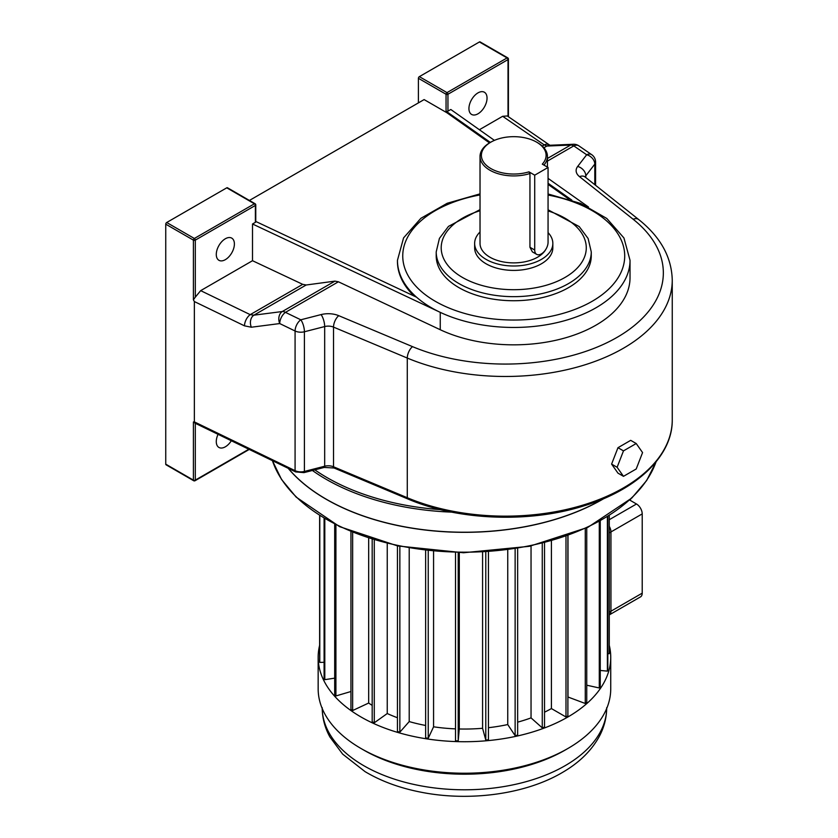 <?xml version="1.0" encoding="UTF-8"?>
<svg xmlns="http://www.w3.org/2000/svg" width="838" height="838" viewBox="0 0 838 838"><rect width="100%" height="100%" fill="white"/><g stroke="black" fill="none" stroke-linecap="round" stroke-linejoin="round"><path stroke-width="1.26" d="M218.058 434.335A12.811 7.395 120 0 0 218.938 447.45A12.811 7.395 120 0 0 225.338 446.811A12.811 7.395 120 0 0 231.319 440.757M225.338 259.665A12.811 7.395 120 0 0 233.708 248.373A12.811 7.395 120 0 0 231.738 238.118A12.811 7.395 120 0 0 218.938 245.513A12.811 7.395 120 0 0 218.938 260.304A12.811 7.395 120 0 0 225.338 259.665M477.985 113.8A12.811 7.395 -60 0 1 471.585 114.429A12.811 7.395 -60 0 1 471.585 99.638A12.811 7.395 -60 0 1 484.395 92.243A12.811 7.395 -60 0 1 486.354 102.508A12.811 7.395 -60 0 1 477.985 113.8M255.37 222.342L255.37 205.446A1.351 0.775 0 0 0 255.768 204.891L255.768 221.787A1.351 0.775 180 0 1 255.37 222.342L252.51 223.987L440.254 312.354A116.293 67.145 180 0 1 431.507 307.797A116.293 67.145 180 0 1 416.591 297.218A116.293 67.145 180 0 1 397.453 260.314L403.581 237.877L420.875 218.32L447.209 203.267L480.027 193.871M440.254 329.732L440.254 312.354A116.293 67.145 180 0 0 563.628 320.964A116.293 67.145 180 0 0 630.029 260.314L630.029 277.692A116.293 67.145 180 0 1 563.628 338.343A116.293 67.145 180 0 1 440.254 329.732L338.405 281.788L285.444 312.365A8.904 5.133 -120 0 0 282.301 311.526A8.904 6.61 82.7 0 0 279.724 323.562L251.348 327.218A8.904 6.61 82.7 0 1 253.914 315.172L250.216 314.648A8.904 4.672 115.8 0 0 244.497 325.846L251.348 327.218M436.21 251.903L436.21 255.978A77.525 44.76 0 0 0 513.736 300.737A77.525 44.76 0 0 0 591.261 255.978L591.261 251.903A77.525 44.76 180 0 1 543.412 293.258A77.525 44.76 180 0 1 458.92 283.548A77.525 44.76 180 0 1 436.21 251.903L439.416 238.401L448.466 226.396L480.027 209.615M548.062 167.464L534.717 175.173L534.717 250.028A9.438 5.447 120 0 0 536.666 254.354A9.438 5.447 120 0 0 543.946 251.819A9.438 5.447 120 0 0 548.062 242.329L548.062 167.464L542.301 164.143A32.357 18.687 0 0 0 536.624 142.146A32.357 18.687 0 0 0 490.859 142.146A32.357 18.687 0 0 0 487.737 166.469A32.357 18.687 0 0 0 528.956 171.842L529.951 173.518A33.709 19.463 180 0 1 480.027 156.455A33.709 19.463 180 0 1 489.905 142.69L490.859 142.146M536.666 254.354L532.381 251.882L529.951 247.283L529.951 173.518M548.062 232.608A39.103 22.574 180 0 1 552.839 243.429A39.103 22.574 180 0 1 541.39 259.392A39.103 22.574 180 0 1 498.778 264.284A39.103 22.574 180 0 1 474.643 243.429A39.103 22.574 180 0 1 480.027 231.99M552.839 243.429L552.839 247.828A39.103 22.574 180 0 1 541.39 263.792A39.103 22.574 180 0 1 498.778 268.684A39.103 22.574 180 0 1 474.643 247.828L474.643 243.429M536.624 142.146L537.577 142.69A33.709 19.463 180 0 1 547.444 156.455A33.709 19.463 180 0 1 543.946 165.086M545.915 249.232A33.709 19.463 180 0 1 537.577 257.182A33.709 19.463 180 0 1 500.841 261.404A33.709 19.463 180 0 1 480.027 243.429L480.027 156.455M165.746 464.158L193.4 480.122A1.351 0.775 -60 0 0 193.683 480.74A1.351 1.351 0 0 0 195.024 480.74A1.351 0.775 -120 0 1 194.353 480.666A1.351 0.775 -60 0 1 193.683 480.74L166.029 464.776A1.351 0.775 -60 0 1 165.746 464.158L165.746 224.165A1.351 0.775 -60 0 1 166.699 222.51L194.353 238.474L254.417 203.791L226.763 187.827L166.699 222.51M226.763 187.827A1.351 0.775 -60 0 1 227.444 187.764L255.087 203.728A1.351 0.775 120 0 0 254.417 203.791A1.351 0.775 -120 0 1 255.37 205.446L195.306 240.129L195.306 297.165L200.67 290.639L250.216 314.648L302.717 284.344L306.184 284.993L334.938 281.128L338.405 281.788M252.51 223.987L252.51 260.712L200.67 290.639M534.717 175.173L528.956 171.842M489.528 142.921L447 112.805L424.122 99.586L249.42 200.45M571.809 200.093L548.062 183.271M490.377 142.418L446.046 111.15L446.046 94.254L418.403 78.301A1.351 0.775 -60 0 1 419.356 76.646L447 92.609L507.063 57.927L479.42 41.963L419.356 76.646M588.444 206.976L548.062 178.368M494.41 140.375L450.813 109.495L447.953 111.15A1.351 0.775 180 0 1 446.046 111.15M255.768 221.462L416.591 297.218M502.653 116.293L507.325 115.969L549.278 144.838A8.904 5.562 124.5 0 0 544.239 144.901L502.653 116.293L479.378 129.733M447 112.805L447 111.705M418.403 102.896L418.403 78.301M252.51 260.712L302.717 284.344M594.802 184.695L594.802 164.112A8.904 6.641 -142.4 0 0 586.673 154.758L573.789 145.885A8.904 5.562 -55.5 0 1 578.838 145.822A8.904 8.904 0 0 0 573.412 144.262L549.602 145.278A8.904 7.385 87.6 0 0 546.826 146.063L544.239 144.901L542.228 146.053M195.306 423.305L195.306 480.122A1.351 0.775 180 0 1 193.4 480.122L193.4 421.975L194.353 421.881L194.353 301.554L193.4 299.826L193.4 240.129L165.746 224.165M479.42 41.963A1.351 0.775 -60 0 1 480.09 41.9L507.744 57.864A1.351 0.775 120 0 0 507.063 57.927A1.351 0.775 -120 0 1 508.017 59.582L447.953 94.254L447.953 111.15M195.306 297.165L193.4 299.826M573.412 144.262A8.904 7.385 87.6 0 0 570.647 145.047L546.826 146.063L543.893 147.76M194.353 421.881L295.081 470.673L295.081 331A8.904 4.672 115.8 0 1 300.8 319.802A8.904 2.954 75.6 0 1 304.414 331.764L304.414 471.438L324.673 466.232L324.673 326.558L304.414 331.764A8.904 5.133 0 0 1 295.081 331L279.724 323.562A8.904 4.672 115.8 0 1 285.444 312.365L300.8 319.802L321.059 314.596A17.797 10.276 0 0 1 338.751 315.675L412.516 346.639A157.953 91.195 0 0 0 617.082 337.358A157.953 91.195 0 0 0 633.151 219.252L579.529 176.661A17.797 10.276 0 0 1 577.665 166.448L586.673 154.758A8.904 5.562 -55.5 0 1 591.722 154.684L578.838 145.822M568.908 199.14L548.062 184.37M414.119 296.055A116.293 67.145 180 0 1 397.453 261.414L397.453 260.314M193.4 421.975L195.306 423.232M288.314 468.369A195.547 112.9 0 0 0 603.287 498.83M326.223 499.186A195.411 112.816 0 0 0 602.669 499.186M288.167 468.295A195.547 112.9 0 0 0 603.968 498.537M617.973 447.702L611.604 464.095L617.973 473.145L623.482 476.33L636.21 468.987L642.568 452.583L636.21 443.532L630.7 440.348L617.973 447.702L623.482 450.875L617.114 467.279L611.604 464.095M617.114 467.279L623.482 476.33M636.21 443.532L623.482 450.875M319.634 645.291A146.294 84.46 0 0 0 318.157 657.264L318.157 688.773A146.294 84.46 0 0 0 361 748.491A146.294 84.46 0 0 0 567.892 748.491A146.294 84.46 0 0 0 610.734 688.773L610.734 657.264A146.294 84.46 0 0 0 609.268 645.291M318.157 657.264A146.294 84.46 0 0 0 464.451 741.724A146.294 84.46 0 0 0 610.734 657.264M361 748.491L363.86 750.146A142.251 82.124 0 0 0 565.032 750.146L567.892 748.491M350.954 531.721L350.954 709.315L352.651 710.53L368.668 703.04L368.668 538.237M368.668 703.04A124.349 71.796 0 0 0 372.187 705.397M372.187 539.358L372.187 721.801L374.282 722.785L387.25 713.536L387.25 543.548M387.25 713.536A124.349 71.796 0 0 0 397.442 717.737M397.442 545.894L397.442 731.469L399.852 732.171L409.206 721.581L409.206 548.136M409.206 721.581A124.349 71.796 0 0 0 425.631 725.467M425.631 550.503L425.631 737.89L428.239 738.288L433.571 726.808L433.571 551.331M433.571 726.808A124.349 71.796 0 0 0 455.516 728.871M455.516 552.63L455.516 740.792L458.208 740.865L459.287 728.987L459.287 552.713M459.287 728.987A124.349 71.796 0 0 0 482.573 728.285L485.789 740.038L488.449 739.786L488.449 551.896M482.573 552.263L482.573 728.285M488.449 727.698A124.349 71.796 0 0 0 507.744 724.556L515.129 735.659L517.654 735.104L517.654 548.481M507.744 549.938L507.744 724.556M517.654 722.147A124.349 71.796 0 0 0 531.041 717.894L542.259 727.866L544.522 727.017L544.522 542.825M531.041 545.988L531.041 717.894M544.522 712.185A124.349 71.796 0 0 0 551.414 708.571L565.985 716.982L567.892 715.882L567.892 535.608M551.414 540.939L551.414 708.571M567.892 697.101A124.349 71.796 0 0 0 567.996 697.017L585.27 703.491L586.747 702.181L586.747 527.867M567.996 535.566L567.996 697.017M607.822 653.703L609.268 653.661L609.268 515.59M600.249 670.463L607.393 671.123L607.822 669.583L607.822 516.501M586.747 685.201L599.285 687.977L600.249 686.521L600.249 520.974M334.697 524.221L334.697 694.555L335.912 695.949L350.954 691.518M324.096 518.345L324.096 678.172L324.798 679.67L334.697 678.141M319.634 515.59L319.634 660.868L319.781 662.418L324.096 662.292M565.985 536.289L565.985 716.982M585.27 528.537L585.27 703.491M599.285 521.519L599.285 687.977M607.393 516.763L607.393 671.123M319.781 515.674L319.781 662.418M324.798 518.764L324.798 679.67M335.912 524.839L335.912 695.949M352.651 532.413L352.651 710.53M374.282 539.997L374.282 722.785M399.852 546.397L399.852 732.171M428.239 550.796L428.239 738.288M458.208 552.692L458.208 740.865M485.789 552.074L485.789 740.038M515.129 548.88L515.129 735.659M542.259 543.401L542.259 727.866M609.268 519.707L636.492 503.994L629.82 500.139L630.249 499.511M636.492 503.994A8.087 4.672 60 0 1 642.212 513.904L642.212 593.168A8.087 4.672 60 0 1 640.536 596.865L609.268 614.914A8.087 4.672 -120 0 0 609.268 614.914A8.087 4.672 -120 0 0 610.944 611.216L610.944 531.952A8.087 4.672 -120 0 0 609.268 526.306A8.087 4.672 -120 0 1 610.933 531.952L609.268 532.916M630.574 499.699L630.574 500.579M609.268 614.924A8.087 4.672 -120 0 0 610.933 611.216L610.933 531.952L642.212 513.904M480.027 210.747A72.539 41.879 0 0 0 462.45 277.441A72.539 41.879 0 0 0 571.956 272.811A72.539 41.879 0 0 0 548.062 210.935M480.027 194.929A110.972 64.065 0 0 0 435.268 301.282A110.972 64.065 0 0 0 608.346 289.456A110.972 64.065 0 0 0 548.062 195.044M534.717 250.028L529.951 247.283M249.242 449.43L195.024 480.74A1.351 0.775 -120 0 0 195.306 480.122L248.813 449.231M547.444 158.445L570.647 145.047A8.904 5.133 -120 0 1 573.789 145.885L547.444 161.095M508.017 116.44L508.017 59.582A1.351 0.775 0 0 0 508.415 59.027A1.351 1.351 0 0 0 507.744 57.864A1.351 0.775 120 0 1 508.017 58.482M306.184 284.993L253.914 315.172L282.301 311.526L334.938 281.128M672.254 419.817C672.736 455.704 637.152 489.685 584.055 505.827C529.354 523.279 458.04 520.513 407.823 498.956A2.692 1.299 -67.2 0 1 407.278 497.73L407.278 358.056L333.524 327.103L333.524 466.776L407.278 497.73A166.856 96.328 0 0 0 581.122 505.66A166.856 96.328 0 0 0 672.254 419.817L672.254 280.143A166.856 96.328 180 0 1 581.122 365.986A166.856 96.328 180 0 1 407.278 358.056A8.904 4.274 -67.2 0 1 412.516 346.639M244.497 325.846L194.353 301.554M595.577 185.313L595.577 162.017A8.904 5.133 0 0 1 594.802 164.112L585.793 175.802L585.793 177.541M585.154 177.028A8.904 5.133 180 0 1 585.793 175.802A8.904 6.641 -142.4 0 0 577.665 166.448M633.151 219.252A8.904 5.876 128.5 0 1 638.692 219.546L585.06 176.965A8.904 5.876 128.5 0 0 579.529 176.661M295.081 470.673A8.904 5.133 0 0 0 304.414 471.438A2.692 0.89 -104.4 0 1 303.995 472.622L295.636 471.909A2.692 1.414 -64.2 0 1 295.081 470.673M321.059 314.596A8.904 2.954 -104.4 0 1 324.673 326.558A8.904 5.133 180 0 1 333.524 327.103A8.904 4.274 -67.2 0 1 338.751 315.675M324.673 466.232A8.904 5.133 180 0 1 333.524 466.776A2.692 1.299 -67.2 0 0 334.058 468.002L324.243 467.426A2.692 0.89 -104.4 0 0 324.673 466.232M255.37 204.346A1.351 0.775 120 0 0 255.087 203.728A1.351 1.351 0 0 1 255.768 204.891M194.353 238.474A1.351 0.775 120 0 0 193.4 240.129A1.351 0.775 180 0 0 195.306 240.129A1.351 0.775 -120 0 0 194.353 238.474M447.953 94.254A1.351 0.775 -120 0 0 447 92.609A1.351 0.775 -60 0 0 446.046 94.254A1.351 0.775 0 0 0 447.953 94.254M314.816 469.846A194.196 112.114 0 0 0 446.916 510.038M451.745 512.133A195.547 112.9 180 0 1 312.396 470.464M272.444 460.68A195.547 112.9 0 0 0 463.424 552.179A195.547 112.9 0 0 0 656.049 461.832M322.211 708.508A142.251 82.124 0 0 0 464.451 789.794A142.251 82.124 0 0 0 606.691 708.508M609.268 612.18L642.212 593.168M548.062 209.793L579.205 226.574L588.119 238.505L591.261 251.903M630.029 260.314L623.943 237.971L606.796 218.467L580.661 203.424L548.062 193.976M547.444 156.455L547.444 167.108M549.278 144.838L550.157 145.32M595.577 162.017A8.904 8.904 0 0 0 591.722 154.684M638.692 219.546C660.491 236.913 671.678 257.119 672.254 280.143M407.823 498.956L334.058 468.002M324.243 467.426L303.995 472.622M295.636 471.909L194.898 423.106M508.415 116.712L508.415 59.027M272.392 460.649L281.568 479.504L296.149 497.112L339.589 526.652L397.641 545.936L463.508 552.755L529.49 546.303L587.857 527.343L631.789 498.044L646.664 480.52L656.144 461.717M322.201 707.67C322.263 717.894 324.819 727.656 329.879 736.937L342.648 754.116L365.075 771.641C381.353 781.32 400.218 788.212 421.671 792.329C470.128 801.83 526.306 794.11 562.916 772.175C579.131 762.685 591.157 750.963 598.981 737C604.062 727.698 606.639 717.925 606.691 707.67"/></g></svg>
